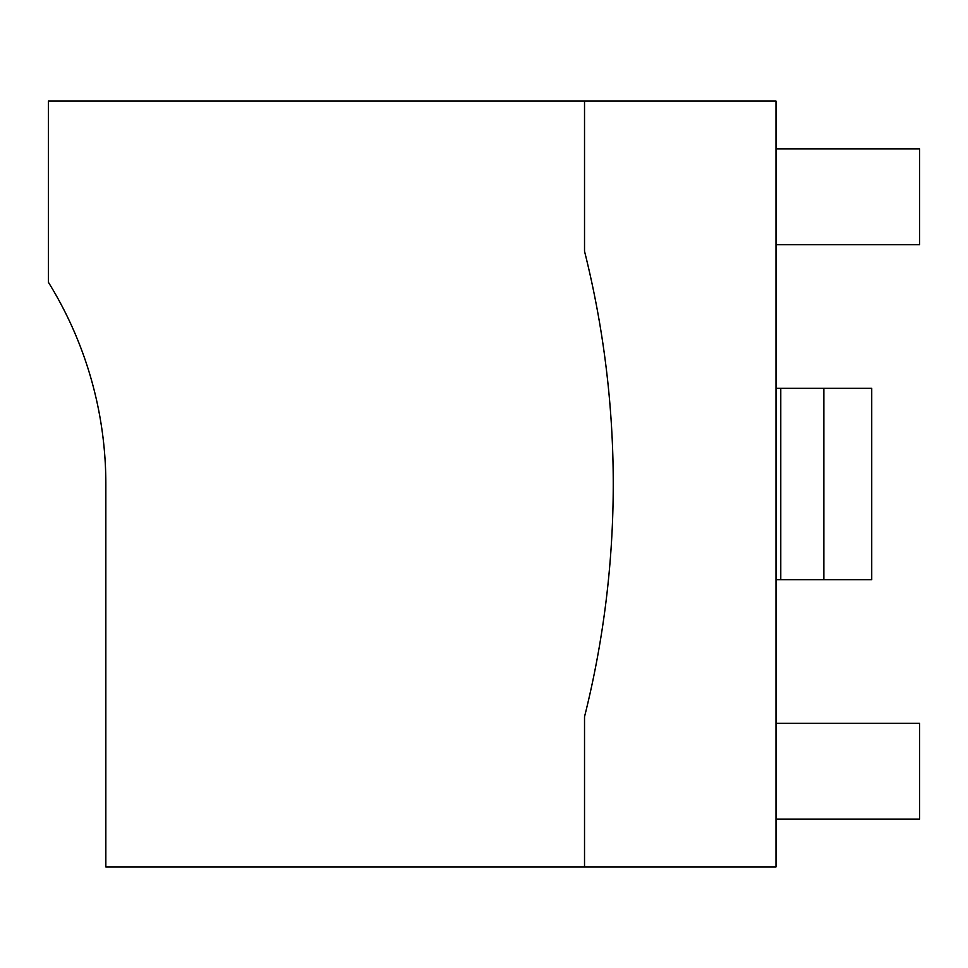 <?xml version="1.0" encoding="UTF-8"?>
<svg xmlns="http://www.w3.org/2000/svg" width="968" height="968" viewBox="0 0 968 968"><rect width="100%" height="100%" fill="white"/><g stroke="black" fill="none" stroke-linecap="round" stroke-linejoin="round"><path stroke-width="1.45" d="M105.839 484L105.839 866.941L775.997 866.941L775.997 101.059L48.4 101.059L48.4 282.269A382.941 382.941 0 0 1 105.839 484M584.527 101.059L584.527 251.256A957.364 957.364 0 0 1 584.527 716.744L584.527 866.941M775.997 723.338L919.6 723.338L919.6 819.073L775.997 819.073M775.997 579.735L871.732 579.735L871.732 388.265L775.997 388.265M780.777 388.265L780.777 579.735M823.865 388.265L823.865 579.735M775.997 148.927L919.6 148.927L919.6 244.662L775.997 244.662"/></g></svg>
